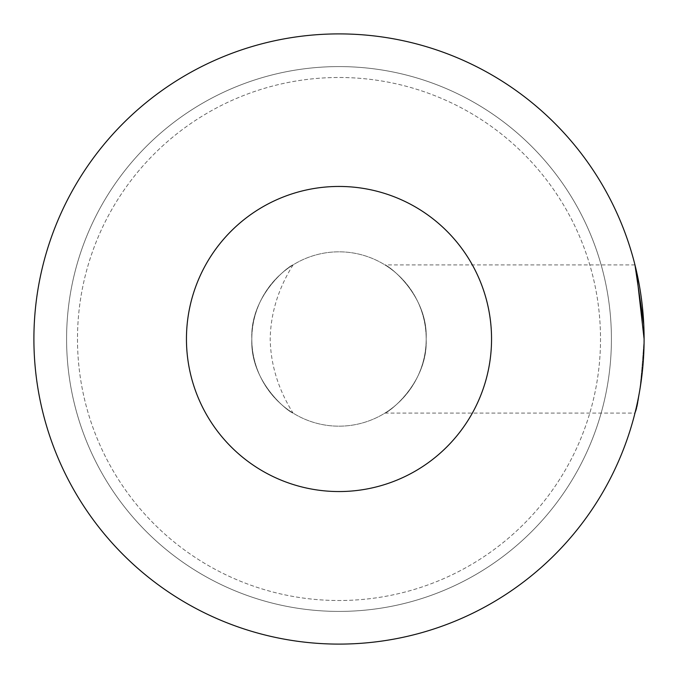 <?xml version="1.0" encoding="UTF-8"?>
<svg xmlns="http://www.w3.org/2000/svg" width="678" height="678" viewBox="0 0 678 678"><rect width="100%" height="100%" fill="white"/><g stroke="black" fill="none" stroke-linecap="round" stroke-linejoin="round"><path stroke-width="0.51" stroke-dasharray="3.39 2.54" d="M611.412 339A272.412 272.412 0 0 1 339 611.412A272.412 272.412 0 0 1 66.588 339A272.412 272.412 0 0 1 339 66.588A272.412 272.412 0 0 1 611.412 339A272.412 272.412 0 0 1 339 611.412A272.412 272.412 0 0 1 66.588 339A272.412 272.412 0 0 1 339 66.588A272.412 272.412 0 0 1 611.412 339M186.45 339A152.55 152.55 0 0 0 339 491.55A152.55 152.55 0 0 0 491.55 339A152.55 152.55 0 0 0 339 186.45A152.55 152.55 0 0 0 186.45 339M644.1 339C641.091 384.011 638.049 408.707 634.964 413.097C638.04 408.775 641.083 384.079 644.1 339C641.091 384.011 638.049 408.707 634.964 413.097C638.04 408.775 641.083 384.079 644.1 339A305.1 305.1 0 0 0 339 33.9A305.1 305.1 0 0 0 33.9 339A305.1 305.1 0 0 0 339 644.1A305.1 305.1 0 0 0 644.1 339L643.753 324.465M426.174 339C428.038 382.561 389.147 412.207 384.918 413.097C389.308 412.114 428.047 382.426 426.174 339C428.038 382.561 389.147 412.207 384.918 413.097C389.308 412.114 428.047 382.426 426.174 339A87.174 87.174 0 0 1 339 426.174A87.174 87.174 0 0 1 251.826 339A87.174 87.174 0 0 0 339 426.174A87.174 87.174 0 0 0 426.174 339C428.081 295.515 389.104 265.751 384.918 264.903C389.333 265.903 428.055 295.6 426.174 339C428.081 295.515 389.104 265.751 384.918 264.903C389.333 265.903 428.055 295.6 426.174 339A87.174 87.174 0 0 0 339 251.826A87.174 87.174 0 0 0 251.826 339C249.902 382.384 288.87 412.258 293.066 413.097C288.87 412.258 249.902 382.384 251.835 339C249.902 382.384 288.87 412.258 293.066 413.097C288.87 412.258 249.902 382.384 251.835 339A87.174 87.174 0 0 1 339 251.826A87.174 87.174 0 0 1 426.174 339M636.337 270.607L634.964 264.903L384.918 264.903M77.487 339A261.513 261.513 0 0 0 339 600.513A261.513 261.513 0 0 0 600.513 339A261.513 261.513 0 0 0 339 77.487A261.513 261.513 0 0 0 77.487 339A261.513 261.513 0 0 0 339 600.513A261.513 261.513 0 0 0 600.513 339A261.513 261.513 0 0 0 339 77.487A261.513 261.513 0 0 0 77.487 339M251.835 339C249.902 295.616 288.87 265.742 293.066 264.903C288.87 265.742 249.902 295.616 251.835 339C249.902 295.616 288.87 265.742 293.066 264.903C288.87 265.742 249.902 295.616 251.835 339M384.918 413.097L634.964 413.097M293.066 264.903C278.294 288.531 270.675 313.244 270.191 339.034C270.683 364.798 278.311 389.486 293.066 413.097"/><path stroke-width="1.02" d="M491.55 339A152.55 152.55 0 0 1 339 491.55A152.55 152.55 0 0 1 186.45 339A152.55 152.55 0 0 1 339 186.45A152.55 152.55 0 0 1 491.55 339M644.1 339A305.1 305.1 0 0 1 339 644.1A305.1 305.1 0 0 1 33.9 339A305.1 305.1 0 0 1 339 33.9A305.1 305.1 0 0 1 644.1 339L636.337 270.607M634.964 264.903L643.753 324.465"/></g></svg>
